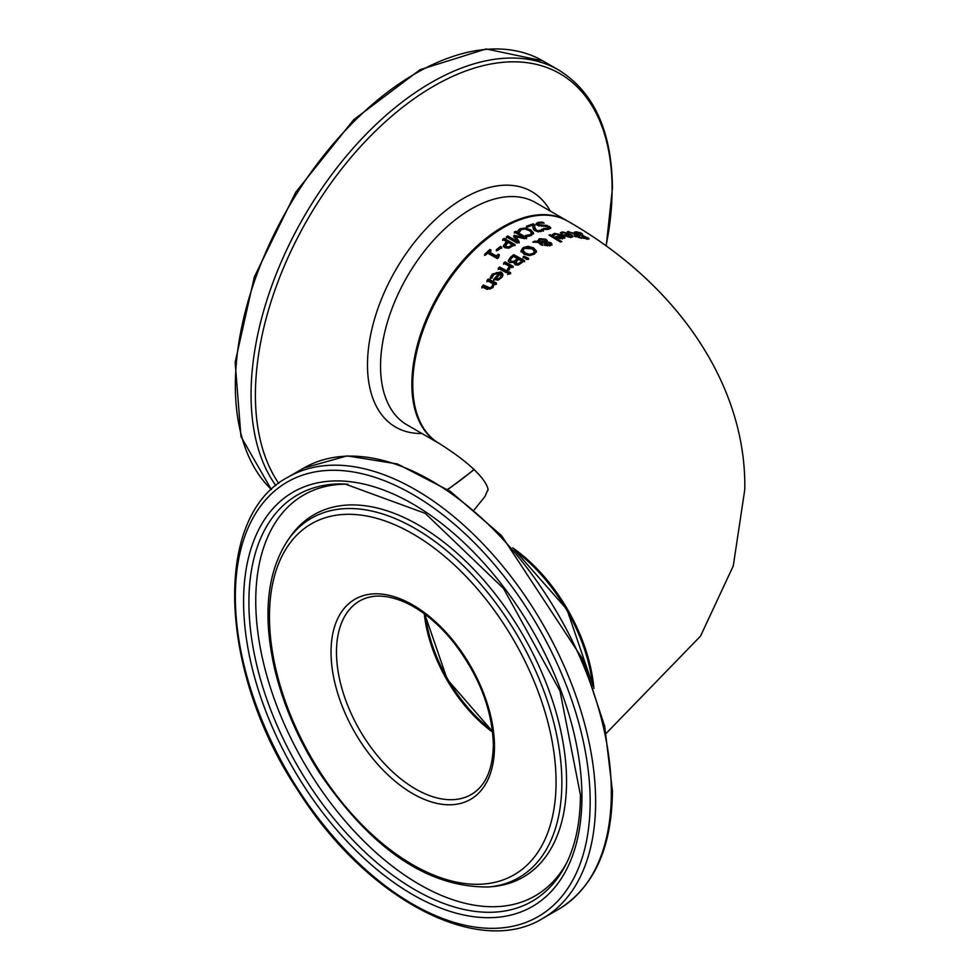 <?xml version="1.0" encoding="UTF-8"?>
<svg xmlns="http://www.w3.org/2000/svg" width="979" height="979" viewBox="0 0 979 979"><rect width="100%" height="100%" fill="white"/><g stroke="black" fill="none" stroke-linecap="round" stroke-linejoin="round"><path stroke-width="1.47" d="M498.103 257.171L498.005 258.089M489.01 251.872L496.316 255.947L498.299 254.197L499.29 254.76L498.556 257.587L497.43 258.615L487.615 253.145L485.682 254.968L484.568 254.344L489.879 249.474L490.993 250.11L489.01 251.872L489.01 252.961L496.316 257.036L498.299 255.286L499.29 255.837M484.568 255.446L489.879 250.563L490.993 251.187M496.316 255.947L496.316 257.036M498.299 254.197L498.299 255.286M497.919 257.734L497.919 256.645L498.556 257.587M489.879 249.474L489.879 250.563M561.187 233.394L562.509 233.051M565.177 235.804L566.095 235.682M571.198 235.56L572.727 236.869M569.362 234.495L570.121 234.899M570.378 237.664L571.369 237.102L570.414 234.874L566.095 235.352L566.095 236.257M566.095 235.352L568.199 236.991L563.696 234.911L569.362 234.214L569.362 234.972M568.199 236.318L571.369 235.963M569.362 234.214L563.72 232.659L561.909 233.687L560.404 232.757L562.509 231.925L570.855 234.189L572.996 236.38L571.43 237.248L568.163 236.979M552.523 235.621L555.081 234.385M561.469 235.413L564.92 237.921M561.469 235.315L555.839 234.116L554.016 235.45L552.523 234.544L554.628 233.394L562.962 235.119L564.589 236.367L564.834 238.019L560.269 238.607L555.815 236.673L561.469 235.315L561.469 236.184M557.063 237.42L558.201 237.138M563.488 237.114L562.521 235.963L558.201 236.955L560.318 237.848L563.488 237.114L562.497 238.962M560.318 237.848L560.318 238.607M558.201 236.955L558.201 237.983M574.404 233.345L576.264 233.002L576.264 231.766L580.682 232.855L582.505 234.042L577.622 232.586L577.01 233.516L582.493 235.878M587.204 238.448L588.293 239.157M582.493 235.266L589.125 238.827L583.435 238.289L581.807 237.224M581.807 237.163L586.029 238.24L586.568 237.444L575.738 233.565L574.404 232.145L576.264 231.766M586.029 238.864L586.568 237.444M577.622 232.586L577.01 234.275M550.443 234.703L561.824 241.629L560.453 242.046L549.072 235.131L550.443 234.703L550.443 235.78L560.637 241.984M578.21 237.212L580.266 237.995M576.827 236.331L577.463 236.747M576.827 236.012L571.149 232.525L567.331 231.668L573.682 233.137L581.697 238.289L577.965 236.747L575.432 236.783L574.294 236.061L576.827 236.012L576.827 236.747M579.348 236.759L579.348 237.628M579.127 236.061L579.127 237.261M578.21 236.025L578.21 236.894M521.036 250.869L523.067 247.65L528.06 246.28L533.555 247.92L536.455 251.113L534.424 254.112L529.431 255.592L523.924 254.148L521.024 250.612L521.024 251.664M521.036 251.921L523.067 248.703L528.06 247.332L533.555 248.972L536.455 252.154M529.615 254.344L533.163 253.402L534.448 251.248L532.05 248.813L524.316 248.372L523.006 250.281L525.429 253.096L529.615 254.344L529.615 255.397L533.163 254.454L534.448 251.248M523.092 250.82L525.429 254.148L529.615 255.397M539.723 242.437L542.733 244.358L541.301 245.068L538.107 242.364L532.796 242.131L534.669 241.152L537.728 241.323L539.245 238.717L545.866 239.182L547.224 240.638L547.028 241.899L550.92 242.743L551.911 244.089L550.565 245.46L545.548 245.374L544.483 244.297L544.936 242.792L539.723 242.437L539.723 243.49L542.733 245.411M544.483 245.35L544.483 244.297M548.999 243.098L551.911 245.154M537.642 240.687L537.728 242.339L539.245 239.769L545.866 240.234L547.224 241.691M544.936 242.878L545.817 242.168M539.001 242.449L539.001 241.397L545.817 241.886L544.703 240.014L540.041 239.598L538.927 240.907L539.001 242.449L539.723 242.486M546.147 242.804L546.833 244.628L549.696 244.897L549.562 243.379L546.147 242.804L545.939 244.872L546.147 243.857L545.939 244.872L547.371 245.937M549.696 245.949L549.562 244.432M549.696 245.766L549.562 243.379M545.817 241.115L545.817 242.951M547.224 241.36L547.028 242.792M534.669 241.152L534.669 242.205M524.046 256.217L528.599 258.358L526.983 259.533L523.055 256.939L524.046 256.217L524.046 257.281L528.599 259.411M523.055 258.003L524.046 257.281M514.33 263.804L514.489 262.311L509.68 262.556L508.346 260.903M508.346 261.32L513.73 255.703L524.622 261.723M513.706 262.482L517.536 259.741L517.536 258.676L513.51 256.461L512.335 257.404L510.328 259.692L511.124 262.299L513.706 262.482L513.706 261.405L517.536 258.676M518.295 264.709L521.942 262.152L521.942 261.087L518.748 259.337L517.108 260.647L515.749 263.535L518.295 264.709L518.295 263.632L521.942 261.087M515.798 262.213L516.594 263.486L518.295 263.632M510.328 259.692L511.124 261.222L513.706 261.405M508.321 260.573L510.597 257.122L513.73 254.638L524.622 260.659L518.429 264.991L515.284 264.868L514.489 262.311L514.244 263.29M513.73 254.638L513.73 255.703M507.44 269.433L509.423 266.288L503.622 263.167L505.005 261.919L513.18 266.325L511.797 267.548L510.585 266.9L508.799 270.241L507.44 269.531M507.44 270.534L509.423 266.288M505.005 261.919L505.005 263.008L513.18 267.402M503.622 264.269L505.005 263.008M498.201 269.47L499.571 268.111L507.746 272.407M499.571 266.998L507.746 271.305L506.376 272.639L498.201 268.356L499.571 266.998L499.571 268.111M509.19 271.929L510.622 272.676L509.068 274.169L507.636 273.435L509.19 271.929L509.19 273.031L510.622 273.777M507.636 274.548L509.19 273.031M490.332 278.636L492.437 275.185L496.573 272.529L500.783 273.055L502.876 275.454M493.624 280.557L499.29 274.438L499.29 273.312L493.661 274.646L491.837 278.244L490.332 277.473L492.437 274.034L500.783 271.942L502.386 273.239L502.925 274.891L502.154 277.118L498.091 280.165L493.624 279.394L499.29 273.312M498.127 279.908L500.318 278.562L501.297 276.519L500.342 273.851L496.023 278.44L496.023 279.59L498.127 279.908L498.127 278.758L500.318 277.424L501.297 275.38M496.023 278.44L498.127 278.758M542.39 222.086L544.202 223.163L539.319 223.065L538.719 224.754L546.955 225.415L550.822 227.85L549.084 229.098L545.132 229.514L543.406 228.474L547.726 228.364L548.264 226.847L537.434 225.317L536.113 223.677L537.961 222.355L542.39 222.086L542.39 222.943M536.113 224.754L538.536 223.322M538.719 225.843L537.997 223.922L539.037 226.014M544.189 225.219L544.189 226.198M546.955 225.415L546.955 226.296M548.509 227.006L550.614 228.376M547.726 229.465L548.264 227.948M548.913 228.682L548.264 226.847M486.906 281.781L488.288 280.165L496.463 284.24M481.864 288.01L483.247 286.26L490.002 289.086L491.886 287.814L493.024 283.641L486.906 280.594L488.288 278.978L488.288 280.165M488.288 278.978L496.463 283.078L495.093 284.656L494.175 284.204L492.841 287.691L487.175 289.356L481.864 286.774L483.247 285.036L490.002 287.875L491.886 286.627L493.024 283.641M483.247 285.036L483.247 286.26M518.601 229.906L520.228 228.768L525.16 227.997L530.728 229.881L533.518 232.88L531.487 235.352L529.284 236.11L527.204 236.477L525.454 235.462L530.251 234.63L531.548 232.867L529.223 230.518L524.928 229.037L521.464 229.502L519.506 232.011L517.769 231.007L518.601 229.906L518.601 230.958L522.97 229.062M525.16 227.997L525.16 229.062L530.728 230.934L533.518 233.944M527.705 235.303L527.705 236.355L530.251 235.682L531.548 233.259M517.769 232.047L518.601 230.958M531.548 232.867L531.548 233.92M532.98 227.336L533.053 225.023L527.705 226.969L526.445 226.235L533.163 223.836L534.705 224.754L534.693 227.152L536.431 230.212L538.34 230.811L541.314 229.894L541.314 230.958L541.852 230.249L543.406 231.179M540.004 231.717L541.314 230.958M534.693 228.217L534.644 226.161L534.693 228.217L536.431 231.277L538.34 231.888M526.445 227.287L533.163 224.913L534.705 225.819M541.314 229.894L541.766 229.196L541.766 230.273M541.766 229.196L541.852 230.249M541.852 229.172L543.406 230.102L541.265 231.399L535.023 230.811L533.408 229.319L532.968 226.81M533.004 227.679L533.053 225.023M533.163 223.836L533.163 224.913M506.743 241.691L502.68 239.365L504.136 238.362L515.027 244.591L508.762 248.201L504.858 247.711L503.39 245.619L506.743 241.691L503.39 246.684M504.136 238.362L504.136 239.414L515.027 245.643M502.68 240.43L504.136 239.414M508.762 246.892L512.323 244.872L512.323 245.925L508.762 247.956L506.314 247.601L505.323 245.166L506.314 246.549L508.762 246.892L508.762 247.956M512.323 244.872L507.979 242.4L505.323 246.182M515.811 236.747L519.249 241.837L517.23 243.122L506.339 236.881L507.783 235.939L517.169 241.336L513.632 235.902L514.513 235.376L523.716 237.456L514.33 232.035L515.676 231.289L526.58 237.603L524.597 238.68L515.811 236.747L519.249 242.89M514.33 233.075L515.676 232.341L526.58 238.656M513.632 236.955L514.513 236.428L520.143 237.689M506.339 237.934L507.783 236.991L517.169 242.376L517.169 241.336M523.716 237.456L523.716 238.472M515.676 231.289L515.676 232.341M514.513 235.376L514.513 236.428M507.783 235.939L507.783 236.991M500.416 246.463L501.737 247.21L497.613 250.563L496.292 249.816L500.416 246.463L500.416 247.528L501.737 248.274M496.292 250.893L500.416 247.528M593.886 688.482A128.408 74.135 -120 0 0 512.69 547.848M474.277 509.729L484.874 496.647L487.97 489.622C487.579 493.808 494.64 478.376 439.351 443.56A128.408 74.135 -60 0 1 439.351 295.303A128.408 74.135 -60 0 1 567.759 221.168C680.674 285.697 746.696 388.296 744.774 489.622L733.271 565.935L700.523 636.117L606.234 733.308M492.461 730.787A111.704 64.492 60 0 1 425.351 614.531M570.378 236.526L570.378 237.297M561.187 232.28L561.187 233.247M562.509 231.925L562.509 233.014M570.855 234.189L570.855 235.217M562.962 235.119L562.962 236.22M554.628 233.394L554.628 234.483M553.306 233.92L553.306 235.009M562.497 237.86L562.497 238.741M587.926 237.628L587.926 238.9M580.021 234.703L580.021 235.327M568.628 231.472L568.628 232.439M573.682 233.137L573.682 233.993M523.067 247.65L523.067 248.703M528.06 246.28L528.06 247.332M533.555 247.92L533.555 248.972M533.163 253.402L533.163 254.454M525.429 253.096L525.429 254.148M546.833 244.628L546.833 245.68M550.92 242.743L550.92 243.808M545.866 239.182L545.866 240.234M539.245 238.717L539.245 239.769M516.594 263.486L516.594 264.55M520.547 262.188L520.547 263.253M511.124 261.222L511.124 262.299M515.896 259.986L515.896 261.063M510.597 257.122L510.597 258.199M508.248 268.76L508.248 269.861M500.318 277.424L500.318 278.562M491.128 275.845L491.128 277.008M492.437 274.034L492.437 275.185M500.783 271.942L500.783 273.055M537.961 222.355L537.961 223.445M541.73 225.39L541.73 226.369M549.623 226.455L549.623 227.569M547.726 228.364L547.726 229.343M491.886 286.627L491.886 287.814M490.002 287.875L490.002 289.086M487.909 287.324L487.909 288.536M520.228 228.768L520.228 229.82M530.728 229.881L530.728 230.934M530.251 234.63L530.251 235.682M540.114 230.603L540.114 231.68M538.34 230.811L538.34 231.79M536.431 230.212L536.431 231.277M505.519 242.572L505.519 243.624M511.124 245.717L511.124 246.781M506.314 246.549L506.314 247.601M438.445 443.046L407.142 424.959A128.408 74.135 -60 0 1 407.129 276.702A128.408 74.135 -60 0 1 535.537 202.567L566.841 220.642A128.408 74.135 120 0 0 438.445 294.777A128.408 74.135 120 0 0 438.445 443.046L438.898 443.303M271.428 489.573A254.748 147.083 -60 0 1 297.42 192.582A254.748 147.083 -60 0 1 542.856 60.894L558.568 69.962A254.748 147.083 120 0 0 320.99 189.681A254.748 147.083 120 0 0 275.882 485.633M278.721 483.369A252.215 145.614 -60 0 1 388.149 119.303A252.215 145.614 -60 0 1 612.095 189.094A252.215 145.614 -60 0 1 606.038 245.802M474.105 469.357A252.215 145.614 -60 0 1 447.513 489.439M550.284 211.072A136.008 78.528 120 0 0 395.651 270.069A136.008 78.528 120 0 0 421.876 433.477M424.299 613.76A111.704 64.492 -120 0 0 492.608 732.084M471.34 794.471A111.704 64.492 60 0 1 359.623 729.979A111.704 64.492 60 0 1 359.623 600.984C372.142 593.837 387.782 594.51 406.53 603.015C423.209 611.031 438.922 624.174 453.669 642.432C479.159 675.718 492.388 709.873 493.343 744.909C492.841 769.58 485.511 786.1 471.34 794.471M515.346 550.932A128.408 74.135 60 0 1 592.552 684.651M494.468 746.475A115.559 66.719 -120 0 0 371.898 593.996A115.559 66.719 -120 0 0 371.898 757.428A115.559 66.719 -120 0 0 494.468 746.475M556.06 782.037A202.653 117.003 60 0 1 341.108 801.238A202.653 117.003 60 0 1 341.108 514.636A202.653 117.003 60 0 1 556.06 782.037M590.166 801.728A250.893 144.855 60 0 1 324.049 825.505A250.893 144.855 60 0 1 324.049 470.679A250.893 144.855 60 0 1 590.166 801.728M595.624 801.728A254.748 147.083 -120 0 0 484.421 545.364A254.748 147.083 -120 0 0 288.107 477.103C211.807 516.851 218.745 673.271 299.109 792.292C367.027 899.26 478.56 958.294 542.856 918.351A254.748 147.083 -120 0 0 595.624 801.728M611.324 792.66A254.748 147.083 60 0 1 558.568 909.283C593.886 887.463 611.851 848.059 612.45 791.093L604.704 726.296L582.15 658.28L501.517 535.562L450.316 491.348L397.413 463.973L347.153 455.871L303.82 468.035A254.748 147.083 60 0 1 500.122 536.296A254.748 147.083 60 0 1 611.324 792.66M581.93 796.967A239.231 138.125 -120 0 0 328.173 481.301A239.231 138.125 -120 0 0 328.173 819.631A239.231 138.125 -120 0 0 581.93 796.967M561.86 782.625A207.487 119.793 -120 0 0 453.228 556.305A207.487 119.793 -120 0 0 288.205 539.698C267.169 571.393 262.543 614.017 274.328 667.556C282.821 703.864 297.861 738.937 319.448 772.761C371.824 849.65 428.239 887.72 488.692 886.974A207.487 119.793 -120 0 0 561.86 782.625M488.692 886.974L492.755 886.595A209.249 120.809 -120 0 0 566.547 781.364A209.249 120.809 -120 0 0 456.985 553.111A209.249 120.809 -120 0 0 290.555 536.37L288.205 539.698M565.372 865.485A234.617 135.457 60 0 1 297.494 765.847A234.617 135.457 60 0 1 345.146 484.042L425.216 513.339L503.536 588.489L559.964 690.868L580.425 794.875C580.327 822.801 575.309 846.333 565.372 865.485M347.924 484.201A231.448 133.621 -120 0 0 303.686 762.274A231.448 133.621 -120 0 0 566.621 863.001M587.204 239.329L587.204 238.081M576.288 233.993L576.288 232.782M523.006 250.281L523.006 251.334M550.284 244.26L550.284 245.325M545.841 243.441L545.841 244.493M545.89 241.519L545.89 242.572M271.379 489.622L240.969 436.548L235.156 362.279L254.332 276.922L295.756 192.178L353.676 119.744L420.138 69.668L486.171 48.95L542.856 60.894M558.568 69.962C593.886 91.793 611.851 131.186 612.45 188.164L606.234 245.937M447.782 489.622L474.277 469.516M424.764 614.102L447.256 679.377L492.547 731.509M514.134 549.513L566.963 609.452L593.164 686.401M542.856 918.351L558.568 909.283M288.107 477.103L303.82 468.035"/></g></svg>
